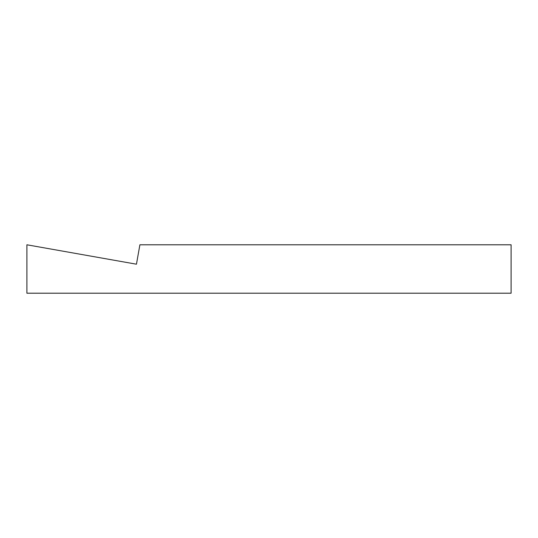 <?xml version="1.0" encoding="UTF-8"?>
<svg xmlns="http://www.w3.org/2000/svg" width="538" height="538" viewBox="0 0 538 538"><rect width="100%" height="100%" fill="white"/><g stroke="black" fill="none" stroke-linecap="round" stroke-linejoin="round"><path stroke-width="0.81" d="M26.9 293.21L511.1 293.21L511.1 244.79L139.893 244.79L136.457 264.198L26.9 244.79L26.9 293.21"/></g></svg>
